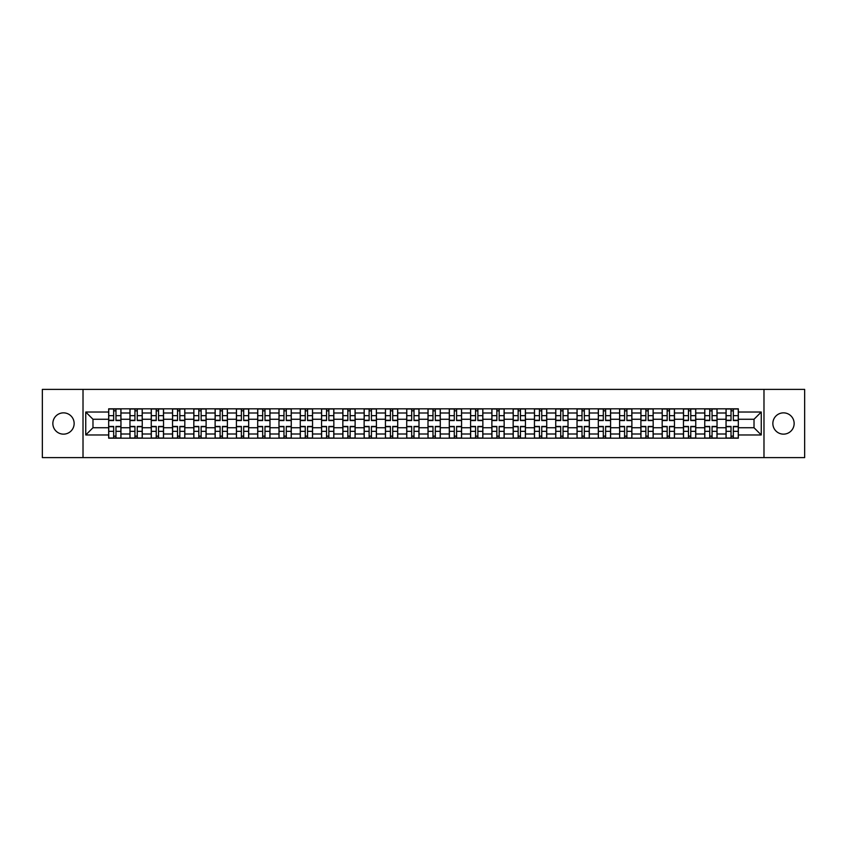 <?xml version="1.0" encoding="UTF-8"?>
<svg xmlns="http://www.w3.org/2000/svg" width="847" height="847" viewBox="0 0 847 847"><rect width="100%" height="100%" fill="white"/><g stroke="black" fill="none" stroke-linecap="round" stroke-linejoin="round"><path stroke-width="1.27" d="M783.496 412.86A10.64 10.64 0 0 0 772.856 423.5A10.64 10.64 0 0 0 783.496 434.14A10.64 10.64 0 0 0 794.147 423.5A10.64 10.64 0 0 0 783.496 412.86M63.504 412.86A10.64 10.64 0 0 0 52.853 423.5A10.64 10.64 0 0 0 63.504 434.14A10.64 10.64 0 0 0 74.144 423.5A10.64 10.64 0 0 0 63.504 412.86M763.983 457.613L804.65 457.613L804.65 389.387L42.35 389.387L42.35 457.613L763.983 457.613L763.983 389.387M129.962 438.174L129.962 412.997L120.952 412.997L120.952 438.174M120.952 412.997L120.952 408.826M129.962 412.997L129.962 408.826M142.243 408.826L142.243 438.174M151.253 438.174L151.253 408.826M163.535 408.826L163.535 438.174M172.534 438.174L172.534 408.826M184.815 408.826L184.815 438.174M193.825 438.174L193.825 408.826M206.107 408.826L206.107 438.174M215.117 438.174L215.117 408.826M227.398 408.826L227.398 438.174M236.408 438.174L236.408 408.826M248.69 408.826L248.69 438.174M257.689 438.174L257.689 408.826M269.971 408.826L269.971 438.174M278.981 438.174L278.981 408.826M291.262 408.826L291.262 438.174M300.272 438.174L300.272 408.826M312.554 408.826L312.554 438.174M321.564 438.174L321.564 408.826M333.845 408.826L333.845 438.174M342.844 438.174L342.844 408.826M355.126 408.826L355.126 438.174M364.136 438.174L364.136 408.826M376.417 408.826L376.417 438.174M385.427 438.174L385.427 408.826M397.709 408.826L397.709 438.174M406.719 438.174L406.719 408.826M419 408.826L419 438.174M428 438.174L428 408.826M440.281 408.826L440.281 438.174M449.291 438.174L449.291 408.826M461.573 408.826L461.573 438.174M470.583 438.174L470.583 408.826M482.864 408.826L482.864 438.174M491.874 438.174L491.874 408.826M504.156 408.826L504.156 438.174M513.155 438.174L513.155 408.826M525.436 408.826L525.436 438.174M534.446 438.174L534.446 408.826M546.728 408.826L546.728 438.174M555.738 438.174L555.738 408.826M568.019 408.826L568.019 438.174M577.029 438.174L577.029 408.826M589.311 408.826L589.311 438.174M598.31 438.174L598.31 408.826M610.592 408.826L610.592 438.174M619.602 438.174L619.602 408.826M631.883 408.826L631.883 438.174M640.893 438.174L640.893 408.826M653.175 408.826L653.175 438.174M662.185 438.174L662.185 408.826M674.466 408.826L674.466 438.174M683.465 438.174L683.465 408.826M695.747 408.826L695.747 438.174M704.757 438.174L704.757 408.826M717.038 408.826L717.038 438.174M726.048 438.174L726.048 408.826M726.048 427.735L717.038 427.735M704.757 427.735L695.747 427.735M683.465 427.735L674.466 427.735M662.185 427.735L653.175 427.735M640.893 427.735L631.883 427.735M619.602 427.735L610.592 427.735M598.31 427.735L589.311 427.735M577.029 427.735L568.019 427.735M555.738 427.735L546.728 427.735M534.446 427.735L525.436 427.735M513.155 427.735L504.156 427.735M491.874 427.735L482.864 427.735M470.583 427.735L461.573 427.735M449.291 427.735L440.281 427.735M428 427.735L419 427.735M406.719 427.735L397.709 427.735M385.427 427.735L376.417 427.735M364.136 427.735L355.126 427.735M342.844 427.735L333.845 427.735M321.564 427.735L312.554 427.735M300.272 427.735L291.262 427.735M278.981 427.735L269.971 427.735M257.689 427.735L248.69 427.735M236.408 427.735L227.398 427.735M215.117 427.735L206.107 427.735M193.825 427.735L184.815 427.735M172.534 427.735L163.535 427.735M151.253 427.735L142.243 427.735M129.962 427.735L120.952 427.735M726.048 419.265L717.038 419.265M704.757 419.265L695.747 419.265M683.465 419.265L674.466 419.265M662.185 419.265L653.175 419.265M640.893 419.265L631.883 419.265M619.602 419.265L610.592 419.265M598.31 419.265L589.311 419.265M577.029 419.265L568.019 419.265M555.738 419.265L546.728 419.265M534.446 419.265L525.436 419.265M513.155 419.265L504.156 419.265M491.874 419.265L482.864 419.265M470.583 419.265L461.573 419.265M449.291 419.265L440.281 419.265M428 419.265L419 419.265M406.719 419.265L397.709 419.265M385.427 419.265L376.417 419.265M364.136 419.265L355.126 419.265M342.844 419.265L333.845 419.265M321.564 419.265L312.554 419.265M300.272 419.265L291.262 419.265M278.981 419.265L269.971 419.265M257.689 419.265L248.69 419.265M236.408 419.265L227.398 419.265M215.117 419.265L206.107 419.265M193.825 419.265L184.815 419.265M172.534 419.265L163.535 419.265M151.253 419.265L142.243 419.265M129.962 419.265L120.952 419.265M92.979 427.735L108.67 427.735L108.67 419.265L92.979 419.265L92.979 427.735L85.748 434.966L85.748 412.034L108.67 412.034L108.67 419.265M738.33 419.265L738.33 427.735L754.021 427.735L754.021 419.265L738.33 419.265L738.33 408.826L108.67 408.826L108.67 412.034M738.33 412.034L761.252 412.034L761.252 434.966L738.33 434.966L738.33 427.735M108.67 427.735L108.67 438.174L738.33 438.174L738.33 434.966M108.67 434.966L85.748 434.966M83.017 457.613L83.017 389.387M115.975 436.12L113.657 436.12M113.657 410.88L115.975 410.88M137.267 436.12L134.938 436.12M134.938 410.88L137.267 410.88M158.548 436.12L156.229 436.12M156.229 410.88L158.548 410.88M179.839 436.12L177.521 436.12M177.521 410.88L179.839 410.88M201.131 436.12L198.812 436.12M198.812 410.88L201.131 410.88M222.422 436.12L220.093 436.12M220.093 410.88L222.422 410.88M243.703 436.12L241.384 436.12M241.384 410.88L243.703 410.88M264.995 436.12L262.676 436.12M262.676 410.88L264.995 410.88M286.286 436.12L283.967 436.12M283.967 410.88L286.286 410.88M307.567 436.12L305.248 436.12M305.248 410.88L307.567 410.88M328.858 436.12L326.54 436.12M326.54 410.88L328.858 410.88M350.15 436.12L347.831 436.12M347.831 410.88L350.15 410.88M371.441 436.12L369.123 436.12M369.123 410.88L371.441 410.88M392.722 436.12L390.403 436.12M390.403 410.88L392.722 410.88M414.014 436.12L411.695 436.12M411.695 410.88L414.014 410.88M435.305 436.12L432.986 436.12M432.986 410.88L435.305 410.88M456.597 436.12L454.278 436.12M454.278 410.88L456.597 410.88M477.877 436.12L475.559 436.12M475.559 410.88L477.877 410.88M499.169 436.12L496.85 436.12M496.85 410.88L499.169 410.88M520.46 436.12L518.142 436.12M518.142 410.88L520.46 410.88M541.752 436.12L539.433 436.12M539.433 410.88L541.752 410.88M563.033 436.12L560.714 436.12M560.714 410.88L563.033 410.88M584.324 436.12L582.005 436.12M582.005 410.88L584.324 410.88M605.616 436.12L603.297 436.12M603.297 410.88L605.616 410.88M626.907 436.12L624.578 436.12M624.578 410.88L626.907 410.88M648.188 436.12L645.869 436.12M645.869 410.88L648.188 410.88M669.479 436.12L667.161 436.12M667.161 410.88L669.479 410.88M690.771 436.12L688.452 436.12M688.452 410.88L690.771 410.88M712.062 436.12L709.733 436.12M709.733 410.88L712.062 410.88M733.343 436.12L731.025 436.12M731.025 410.88L733.343 410.88M85.748 412.034L92.979 419.265M754.021 427.735L761.252 434.966M754.021 419.265L761.252 412.034M115.975 420.567L115.975 408.963L120.888 408.963L120.888 420.567L115.975 420.567M113.657 410.742L115.975 410.742M117.955 408.963L108.744 408.963L108.744 420.567L113.657 420.567L113.657 408.963L111.677 408.963M113.657 426.433L113.657 438.037L108.744 438.037L108.744 426.433L113.657 426.433M115.975 436.258L113.657 436.258M111.677 438.037L120.888 438.037L120.888 426.433L115.975 426.433L115.975 438.037L117.955 438.037M137.267 420.567L137.267 408.963L142.18 408.963L142.18 420.567L137.267 420.567M134.938 410.742L137.267 410.742M139.236 408.963L130.025 408.963L130.025 420.567L134.938 420.567L134.938 408.963L132.968 408.963M158.548 420.567L158.548 408.963L163.46 408.963L163.46 420.567L158.548 420.567M156.229 410.742L158.548 410.742M160.528 408.963L151.317 408.963L151.317 420.567L156.229 420.567L156.229 408.963L154.249 408.963M179.839 420.567L179.839 408.963L184.752 408.963L184.752 420.567L179.839 420.567M177.521 410.742L179.839 410.742M181.819 408.963L172.608 408.963L172.608 420.567L177.521 420.567L177.521 408.963L175.541 408.963M134.938 426.433L134.938 438.037L130.025 438.037L130.025 426.433L134.938 426.433M137.267 436.258L134.938 436.258M132.968 438.037L142.18 438.037L142.18 426.433L137.267 426.433L137.267 438.037L139.236 438.037M156.229 426.433L156.229 438.037L151.317 438.037L151.317 426.433L156.229 426.433M158.548 436.258L156.229 436.258M154.249 438.037L163.46 438.037L163.46 426.433L158.548 426.433L158.548 438.037L160.528 438.037M177.521 426.433L177.521 438.037L172.608 438.037L172.608 426.433L177.521 426.433M179.839 436.258L177.521 436.258M175.541 438.037L184.752 438.037L184.752 426.433L179.839 426.433L179.839 438.037L181.819 438.037M201.131 420.567L201.131 408.963L206.043 408.963L206.043 420.567L201.131 420.567M198.812 410.742L201.131 410.742M203.111 408.963L193.899 408.963L193.899 420.567L198.812 420.567L198.812 408.963L196.832 408.963M222.422 420.567L222.422 408.963L227.335 408.963L227.335 420.567L222.422 420.567M220.093 410.742L222.422 410.742M224.391 408.963L215.18 408.963L215.18 420.567L220.093 420.567L220.093 408.963L218.124 408.963M198.812 426.433L198.812 438.037L193.899 438.037L193.899 426.433L198.812 426.433M201.131 436.258L198.812 436.258M196.832 438.037L206.043 438.037L206.043 426.433L201.131 426.433L201.131 438.037L203.111 438.037M220.093 426.433L220.093 438.037L215.18 438.037L215.18 426.433L220.093 426.433M222.422 436.258L220.093 436.258M218.124 438.037L227.335 438.037L227.335 426.433L222.422 426.433L222.422 438.037L224.391 438.037M243.703 420.567L243.703 408.963L248.616 408.963L248.616 420.567L243.703 420.567M241.384 410.742L243.703 410.742M245.683 408.963L236.472 408.963L236.472 420.567L241.384 420.567L241.384 408.963L239.405 408.963M264.995 420.567L264.995 408.963L269.907 408.963L269.907 420.567L264.995 420.567M262.676 410.742L264.995 410.742M266.974 408.963L257.763 408.963L257.763 420.567L262.676 420.567L262.676 408.963L260.696 408.963M286.286 420.567L286.286 408.963L291.199 408.963L291.199 420.567L286.286 420.567M283.967 410.742L286.286 410.742M288.266 408.963L279.055 408.963L279.055 420.567L283.967 420.567L283.967 408.963L281.987 408.963M307.567 420.567L307.567 408.963L312.49 408.963L312.49 420.567L307.567 420.567M305.248 410.742L307.567 410.742M309.547 408.963L300.336 408.963L300.336 420.567L305.248 420.567L305.248 408.963L303.268 408.963M328.858 420.567L328.858 408.963L333.771 408.963L333.771 420.567L328.858 420.567M326.54 410.742L328.858 410.742M330.838 408.963L321.627 408.963L321.627 420.567L326.54 420.567L326.54 408.963L324.56 408.963M350.15 420.567L350.15 408.963L355.062 408.963L355.062 420.567L350.15 420.567M347.831 410.742L350.15 410.742M352.13 408.963L342.919 408.963L342.919 420.567L347.831 420.567L347.831 408.963L345.851 408.963M371.441 420.567L371.441 408.963L376.354 408.963L376.354 420.567L371.441 420.567M369.123 410.742L371.441 410.742M373.421 408.963L364.21 408.963L364.21 420.567L369.123 420.567L369.123 408.963L367.143 408.963M392.722 420.567L392.722 408.963L397.635 408.963L397.635 420.567L392.722 420.567M390.403 410.742L392.722 410.742M394.702 408.963L385.491 408.963L385.491 420.567L390.403 420.567L390.403 408.963L388.424 408.963M241.384 426.433L241.384 438.037L236.472 438.037L236.472 426.433L241.384 426.433M243.703 436.258L241.384 436.258M239.405 438.037L248.616 438.037L248.616 426.433L243.703 426.433L243.703 438.037L245.683 438.037M262.676 426.433L262.676 438.037L257.763 438.037L257.763 426.433L262.676 426.433M264.995 436.258L262.676 436.258M260.696 438.037L269.907 438.037L269.907 426.433L264.995 426.433L264.995 438.037L266.974 438.037M283.967 426.433L283.967 438.037L279.055 438.037L279.055 426.433L283.967 426.433M286.286 436.258L283.967 436.258M281.987 438.037L291.199 438.037L291.199 426.433L286.286 426.433L286.286 438.037L288.266 438.037M305.248 426.433L305.248 438.037L300.336 438.037L300.336 426.433L305.248 426.433M307.567 436.258L305.248 436.258M303.268 438.037L312.49 438.037L312.49 426.433L307.567 426.433L307.567 438.037L309.547 438.037M326.54 426.433L326.54 438.037L321.627 438.037L321.627 426.433L326.54 426.433M328.858 436.258L326.54 436.258M324.56 438.037L333.771 438.037L333.771 426.433L328.858 426.433L328.858 438.037L330.838 438.037M347.831 426.433L347.831 438.037L342.919 438.037L342.919 426.433L347.831 426.433M350.15 436.258L347.831 436.258M345.851 438.037L355.062 438.037L355.062 426.433L350.15 426.433L350.15 438.037L352.13 438.037M369.123 426.433L369.123 438.037L364.21 438.037L364.21 426.433L369.123 426.433M371.441 436.258L369.123 436.258M367.143 438.037L376.354 438.037L376.354 426.433L371.441 426.433L371.441 438.037L373.421 438.037M390.403 426.433L390.403 438.037L385.491 438.037L385.491 426.433L390.403 426.433M392.722 436.258L390.403 436.258M388.424 438.037L397.635 438.037L397.635 426.433L392.722 426.433L392.722 438.037L394.702 438.037M414.014 420.567L414.014 408.963L418.926 408.963L418.926 420.567L414.014 420.567M411.695 410.742L414.014 410.742M415.993 408.963L406.782 408.963L406.782 420.567L411.695 420.567L411.695 408.963L409.715 408.963M435.305 420.567L435.305 408.963L440.218 408.963L440.218 420.567L435.305 420.567M432.986 410.742L435.305 410.742M437.285 408.963L428.074 408.963L428.074 420.567L432.986 420.567L432.986 408.963L431.007 408.963M456.597 420.567L456.597 408.963L461.509 408.963L461.509 420.567L456.597 420.567M454.278 410.742L456.597 410.742M458.576 408.963L449.365 408.963L449.365 420.567L454.278 420.567L454.278 408.963L452.298 408.963M477.877 420.567L477.877 408.963L482.79 408.963L482.79 420.567L477.877 420.567M475.559 410.742L477.877 410.742M479.857 408.963L470.646 408.963L470.646 420.567L475.559 420.567L475.559 408.963L473.579 408.963M499.169 420.567L499.169 408.963L504.081 408.963L504.081 420.567L499.169 420.567M496.85 410.742L499.169 410.742M501.149 408.963L491.938 408.963L491.938 420.567L496.85 420.567L496.85 408.963L494.87 408.963M520.46 420.567L520.46 408.963L525.373 408.963L525.373 420.567L520.46 420.567M518.142 410.742L520.46 410.742M522.44 408.963L513.229 408.963L513.229 420.567L518.142 420.567L518.142 408.963L516.162 408.963M541.752 420.567L541.752 408.963L546.664 408.963L546.664 420.567L541.752 420.567M539.433 410.742L541.752 410.742M543.732 408.963L534.51 408.963L534.51 420.567L539.433 420.567L539.433 408.963L537.453 408.963M563.033 420.567L563.033 408.963L567.945 408.963L567.945 420.567L563.033 420.567M560.714 410.742L563.033 410.742M565.013 408.963L555.801 408.963L555.801 420.567L560.714 420.567L560.714 408.963L558.734 408.963M584.324 420.567L584.324 408.963L589.237 408.963L589.237 420.567L584.324 420.567M582.005 410.742L584.324 410.742M586.304 408.963L577.093 408.963L577.093 420.567L582.005 420.567L582.005 408.963L580.026 408.963M605.616 420.567L605.616 408.963L610.528 408.963L610.528 420.567L605.616 420.567M603.297 410.742L605.616 410.742M607.595 408.963L598.384 408.963L598.384 420.567L603.297 420.567L603.297 408.963L601.317 408.963M626.907 420.567L626.907 408.963L631.82 408.963L631.82 420.567L626.907 420.567M624.578 410.742L626.907 410.742M628.876 408.963L619.665 408.963L619.665 420.567L624.578 420.567L624.578 408.963L622.609 408.963M648.188 420.567L648.188 408.963L653.101 408.963L653.101 420.567L648.188 420.567M645.869 410.742L648.188 410.742M650.168 408.963L640.957 408.963L640.957 420.567L645.869 420.567L645.869 408.963L643.889 408.963M669.479 420.567L669.479 408.963L674.392 408.963L674.392 420.567L669.479 420.567M667.161 410.742L669.479 410.742M671.459 408.963L662.248 408.963L662.248 420.567L667.161 420.567L667.161 408.963L665.181 408.963M690.771 420.567L690.771 408.963L695.683 408.963L695.683 420.567L690.771 420.567M688.452 410.742L690.771 410.742M692.751 408.963L683.54 408.963L683.54 420.567L688.452 420.567L688.452 408.963L686.472 408.963M712.062 420.567L712.062 408.963L716.975 408.963L716.975 420.567L712.062 420.567M709.733 410.742L712.062 410.742M714.032 408.963L704.82 408.963L704.82 420.567L709.733 420.567L709.733 408.963L707.764 408.963M411.695 426.433L411.695 438.037L406.782 438.037L406.782 426.433L411.695 426.433M414.014 436.258L411.695 436.258M409.715 438.037L418.926 438.037L418.926 426.433L414.014 426.433L414.014 438.037L415.993 438.037M432.986 426.433L432.986 438.037L428.074 438.037L428.074 426.433L432.986 426.433M435.305 436.258L432.986 436.258M431.007 438.037L440.218 438.037L440.218 426.433L435.305 426.433L435.305 438.037L437.285 438.037M454.278 426.433L454.278 438.037L449.365 438.037L449.365 426.433L454.278 426.433M456.597 436.258L454.278 436.258M452.298 438.037L461.509 438.037L461.509 426.433L456.597 426.433L456.597 438.037L458.576 438.037M475.559 426.433L475.559 438.037L470.646 438.037L470.646 426.433L475.559 426.433M477.877 436.258L475.559 436.258M473.579 438.037L482.79 438.037L482.79 426.433L477.877 426.433L477.877 438.037L479.857 438.037M496.85 426.433L496.85 438.037L491.938 438.037L491.938 426.433L496.85 426.433M499.169 436.258L496.85 436.258M494.87 438.037L504.081 438.037L504.081 426.433L499.169 426.433L499.169 438.037L501.149 438.037M518.142 426.433L518.142 438.037L513.229 438.037L513.229 426.433L518.142 426.433M520.46 436.258L518.142 436.258M516.162 438.037L525.373 438.037L525.373 426.433L520.46 426.433L520.46 438.037L522.44 438.037M539.433 426.433L539.433 438.037L534.51 438.037L534.51 426.433L539.433 426.433M541.752 436.258L539.433 436.258M537.453 438.037L546.664 438.037L546.664 426.433L541.752 426.433L541.752 438.037L543.732 438.037M560.714 426.433L560.714 438.037L555.801 438.037L555.801 426.433L560.714 426.433M563.033 436.258L560.714 436.258M558.734 438.037L567.945 438.037L567.945 426.433L563.033 426.433L563.033 438.037L565.013 438.037M582.005 426.433L582.005 438.037L577.093 438.037L577.093 426.433L582.005 426.433M584.324 436.258L582.005 436.258M580.026 438.037L589.237 438.037L589.237 426.433L584.324 426.433L584.324 438.037L586.304 438.037M603.297 426.433L603.297 438.037L598.384 438.037L598.384 426.433L603.297 426.433M605.616 436.258L603.297 436.258M601.317 438.037L610.528 438.037L610.528 426.433L605.616 426.433L605.616 438.037L607.595 438.037M624.578 426.433L624.578 438.037L619.665 438.037L619.665 426.433L624.578 426.433M626.907 436.258L624.578 436.258M622.609 438.037L631.82 438.037L631.82 426.433L626.907 426.433L626.907 438.037L628.876 438.037M645.869 426.433L645.869 438.037L640.957 438.037L640.957 426.433L645.869 426.433M648.188 436.258L645.869 436.258M643.889 438.037L653.101 438.037L653.101 426.433L648.188 426.433L648.188 438.037L650.168 438.037M667.161 426.433L667.161 438.037L662.248 438.037L662.248 426.433L667.161 426.433M669.479 436.258L667.161 436.258M665.181 438.037L674.392 438.037L674.392 426.433L669.479 426.433L669.479 438.037L671.459 438.037M688.452 426.433L688.452 438.037L683.54 438.037L683.54 426.433L688.452 426.433M690.771 436.258L688.452 436.258M686.472 438.037L695.683 438.037L695.683 426.433L690.771 426.433L690.771 438.037L692.751 438.037M709.733 426.433L709.733 438.037L704.82 438.037L704.82 426.433L709.733 426.433M712.062 436.258L709.733 436.258M707.764 438.037L716.975 438.037L716.975 426.433L712.062 426.433L712.062 438.037L714.032 438.037M733.343 420.567L733.343 408.963L738.256 408.963L738.256 420.567L733.343 420.567M731.025 410.742L733.343 410.742M735.323 408.963L726.112 408.963L726.112 420.567L731.025 420.567L731.025 408.963L729.045 408.963M731.025 426.433L731.025 438.037L726.112 438.037L726.112 426.433L731.025 426.433M733.343 436.258L731.025 436.258M729.045 438.037L738.256 438.037L738.256 426.433L733.343 426.433L733.343 438.037L735.323 438.037M704.757 412.997L695.747 412.997M683.465 412.997L674.466 412.997M662.185 412.997L653.175 412.997M640.893 412.997L631.883 412.997M619.602 412.997L610.592 412.997M598.31 412.997L589.311 412.997M577.029 412.997L568.019 412.997M555.738 412.997L546.728 412.997M534.446 412.997L525.436 412.997M513.155 412.997L504.156 412.997M491.874 412.997L482.864 412.997M470.583 412.997L461.573 412.997M449.291 412.997L440.281 412.997M428 412.997L419 412.997M406.719 412.997L397.709 412.997M385.427 412.997L376.417 412.997M364.136 412.997L355.126 412.997M342.844 412.997L333.845 412.997M321.564 412.997L312.554 412.997M300.272 412.997L291.262 412.997M278.981 412.997L269.971 412.997M257.689 412.997L248.69 412.997M236.408 412.997L227.398 412.997M215.117 412.997L206.107 412.997M193.825 412.997L184.815 412.997M172.534 412.997L163.535 412.997M151.253 412.997L142.243 412.997M726.048 412.997L717.038 412.997M704.757 434.003L695.747 434.003M683.465 434.003L674.466 434.003M662.185 434.003L653.175 434.003M640.893 434.003L631.883 434.003M619.602 434.003L610.592 434.003M598.31 434.003L589.311 434.003M577.029 434.003L568.019 434.003M555.738 434.003L546.728 434.003M534.446 434.003L525.436 434.003M513.155 434.003L504.156 434.003M491.874 434.003L482.864 434.003M470.583 434.003L461.573 434.003M449.291 434.003L440.281 434.003M428 434.003L419 434.003M406.719 434.003L397.709 434.003M385.427 434.003L376.417 434.003M364.136 434.003L355.126 434.003M342.844 434.003L333.845 434.003M321.564 434.003L312.554 434.003M300.272 434.003L291.262 434.003M278.981 434.003L269.971 434.003M257.689 434.003L248.69 434.003M236.408 434.003L227.398 434.003M215.117 434.003L206.107 434.003M193.825 434.003L184.815 434.003M172.534 434.003L163.535 434.003M151.253 434.003L142.243 434.003M129.962 434.003L120.952 434.003M726.048 434.003L717.038 434.003M115.975 420.281L120.888 420.281M115.975 415.665L120.888 415.665M108.744 420.281L113.657 420.281M108.744 415.665L113.657 415.665M113.657 426.719L108.744 426.719M113.657 431.335L108.744 431.335M120.888 426.719L115.975 426.719M120.888 431.335L115.975 431.335M137.267 420.281L142.18 420.281M137.267 415.665L142.18 415.665M130.025 420.281L134.938 420.281M130.025 415.665L134.938 415.665M158.548 420.281L163.46 420.281M158.548 415.665L163.46 415.665M151.317 420.281L156.229 420.281M151.317 415.665L156.229 415.665M179.839 420.281L184.752 420.281M179.839 415.665L184.752 415.665M172.608 420.281L177.521 420.281M172.608 415.665L177.521 415.665M134.938 426.719L130.025 426.719M134.938 431.335L130.025 431.335M142.18 426.719L137.267 426.719M142.18 431.335L137.267 431.335M156.229 426.719L151.317 426.719M156.229 431.335L151.317 431.335M163.46 426.719L158.548 426.719M163.46 431.335L158.548 431.335M177.521 426.719L172.608 426.719M177.521 431.335L172.608 431.335M184.752 426.719L179.839 426.719M184.752 431.335L179.839 431.335M201.131 420.281L206.043 420.281M201.131 415.665L206.043 415.665M193.899 420.281L198.812 420.281M193.899 415.665L198.812 415.665M222.422 420.281L227.335 420.281M222.422 415.665L227.335 415.665M215.18 420.281L220.093 420.281M215.18 415.665L220.093 415.665M198.812 426.719L193.899 426.719M198.812 431.335L193.899 431.335M206.043 426.719L201.131 426.719M206.043 431.335L201.131 431.335M220.093 426.719L215.18 426.719M220.093 431.335L215.18 431.335M227.335 426.719L222.422 426.719M227.335 431.335L222.422 431.335M243.703 420.281L248.616 420.281M243.703 415.665L248.616 415.665M236.472 420.281L241.384 420.281M236.472 415.665L241.384 415.665M264.995 420.281L269.907 420.281M264.995 415.665L269.907 415.665M257.763 420.281L262.676 420.281M257.763 415.665L262.676 415.665M286.286 420.281L291.199 420.281M286.286 415.665L291.199 415.665M279.055 420.281L283.967 420.281M279.055 415.665L283.967 415.665M307.567 420.281L312.49 420.281M307.567 415.665L312.49 415.665M300.336 420.281L305.248 420.281M300.336 415.665L305.248 415.665M328.858 420.281L333.771 420.281M328.858 415.665L333.771 415.665M321.627 420.281L326.54 420.281M321.627 415.665L326.54 415.665M350.15 420.281L355.062 420.281M350.15 415.665L355.062 415.665M342.919 420.281L347.831 420.281M342.919 415.665L347.831 415.665M371.441 420.281L376.354 420.281M371.441 415.665L376.354 415.665M364.21 420.281L369.123 420.281M364.21 415.665L369.123 415.665M392.722 420.281L397.635 420.281M392.722 415.665L397.635 415.665M385.491 420.281L390.403 420.281M385.491 415.665L390.403 415.665M241.384 426.719L236.472 426.719M241.384 431.335L236.472 431.335M248.616 426.719L243.703 426.719M248.616 431.335L243.703 431.335M262.676 426.719L257.763 426.719M262.676 431.335L257.763 431.335M269.907 426.719L264.995 426.719M269.907 431.335L264.995 431.335M283.967 426.719L279.055 426.719M283.967 431.335L279.055 431.335M291.199 426.719L286.286 426.719M291.199 431.335L286.286 431.335M305.248 426.719L300.336 426.719M305.248 431.335L300.336 431.335M312.49 426.719L307.567 426.719M312.49 431.335L307.567 431.335M326.54 426.719L321.627 426.719M326.54 431.335L321.627 431.335M333.771 426.719L328.858 426.719M333.771 431.335L328.858 431.335M347.831 426.719L342.919 426.719M347.831 431.335L342.919 431.335M355.062 426.719L350.15 426.719M355.062 431.335L350.15 431.335M369.123 426.719L364.21 426.719M369.123 431.335L364.21 431.335M376.354 426.719L371.441 426.719M376.354 431.335L371.441 431.335M390.403 426.719L385.491 426.719M390.403 431.335L385.491 431.335M397.635 426.719L392.722 426.719M397.635 431.335L392.722 431.335M414.014 420.281L418.926 420.281M414.014 415.665L418.926 415.665M406.782 420.281L411.695 420.281M406.782 415.665L411.695 415.665M435.305 420.281L440.218 420.281M435.305 415.665L440.218 415.665M428.074 420.281L432.986 420.281M428.074 415.665L432.986 415.665M456.597 420.281L461.509 420.281M456.597 415.665L461.509 415.665M449.365 420.281L454.278 420.281M449.365 415.665L454.278 415.665M477.877 420.281L482.79 420.281M477.877 415.665L482.79 415.665M470.646 420.281L475.559 420.281M470.646 415.665L475.559 415.665M499.169 420.281L504.081 420.281M499.169 415.665L504.081 415.665M491.938 420.281L496.85 420.281M491.938 415.665L496.85 415.665M520.46 420.281L525.373 420.281M520.46 415.665L525.373 415.665M513.229 420.281L518.142 420.281M513.229 415.665L518.142 415.665M541.752 420.281L546.664 420.281M541.752 415.665L546.664 415.665M534.51 420.281L539.433 420.281M534.51 415.665L539.433 415.665M563.033 420.281L567.945 420.281M563.033 415.665L567.945 415.665M555.801 420.281L560.714 420.281M555.801 415.665L560.714 415.665M584.324 420.281L589.237 420.281M584.324 415.665L589.237 415.665M577.093 420.281L582.005 420.281M577.093 415.665L582.005 415.665M605.616 420.281L610.528 420.281M605.616 415.665L610.528 415.665M598.384 420.281L603.297 420.281M598.384 415.665L603.297 415.665M626.907 420.281L631.82 420.281M626.907 415.665L631.82 415.665M619.665 420.281L624.578 420.281M619.665 415.665L624.578 415.665M648.188 420.281L653.101 420.281M648.188 415.665L653.101 415.665M640.957 420.281L645.869 420.281M640.957 415.665L645.869 415.665M669.479 420.281L674.392 420.281M669.479 415.665L674.392 415.665M662.248 420.281L667.161 420.281M662.248 415.665L667.161 415.665M690.771 420.281L695.683 420.281M690.771 415.665L695.683 415.665M683.54 420.281L688.452 420.281M683.54 415.665L688.452 415.665M712.062 420.281L716.975 420.281M712.062 415.665L716.975 415.665M704.82 420.281L709.733 420.281M704.82 415.665L709.733 415.665M411.695 426.719L406.782 426.719M411.695 431.335L406.782 431.335M418.926 426.719L414.014 426.719M418.926 431.335L414.014 431.335M432.986 426.719L428.074 426.719M432.986 431.335L428.074 431.335M440.218 426.719L435.305 426.719M440.218 431.335L435.305 431.335M454.278 426.719L449.365 426.719M454.278 431.335L449.365 431.335M461.509 426.719L456.597 426.719M461.509 431.335L456.597 431.335M475.559 426.719L470.646 426.719M475.559 431.335L470.646 431.335M482.79 426.719L477.877 426.719M482.79 431.335L477.877 431.335M496.85 426.719L491.938 426.719M496.85 431.335L491.938 431.335M504.081 426.719L499.169 426.719M504.081 431.335L499.169 431.335M518.142 426.719L513.229 426.719M518.142 431.335L513.229 431.335M525.373 426.719L520.46 426.719M525.373 431.335L520.46 431.335M539.433 426.719L534.51 426.719M539.433 431.335L534.51 431.335M546.664 426.719L541.752 426.719M546.664 431.335L541.752 431.335M560.714 426.719L555.801 426.719M560.714 431.335L555.801 431.335M567.945 426.719L563.033 426.719M567.945 431.335L563.033 431.335M582.005 426.719L577.093 426.719M582.005 431.335L577.093 431.335M589.237 426.719L584.324 426.719M589.237 431.335L584.324 431.335M603.297 426.719L598.384 426.719M603.297 431.335L598.384 431.335M610.528 426.719L605.616 426.719M610.528 431.335L605.616 431.335M624.578 426.719L619.665 426.719M624.578 431.335L619.665 431.335M631.82 426.719L626.907 426.719M631.82 431.335L626.907 431.335M645.869 426.719L640.957 426.719M645.869 431.335L640.957 431.335M653.101 426.719L648.188 426.719M653.101 431.335L648.188 431.335M667.161 426.719L662.248 426.719M667.161 431.335L662.248 431.335M674.392 426.719L669.479 426.719M674.392 431.335L669.479 431.335M688.452 426.719L683.54 426.719M688.452 431.335L683.54 431.335M695.683 426.719L690.771 426.719M695.683 431.335L690.771 431.335M709.733 426.719L704.82 426.719M709.733 431.335L704.82 431.335M716.975 426.719L712.062 426.719M716.975 431.335L712.062 431.335M733.343 420.281L738.256 420.281M733.343 415.665L738.256 415.665M726.112 420.281L731.025 420.281M726.112 415.665L731.025 415.665M731.025 426.719L726.112 426.719M731.025 431.335L726.112 431.335M738.256 426.719L733.343 426.719M738.256 431.335L733.343 431.335"/></g></svg>
